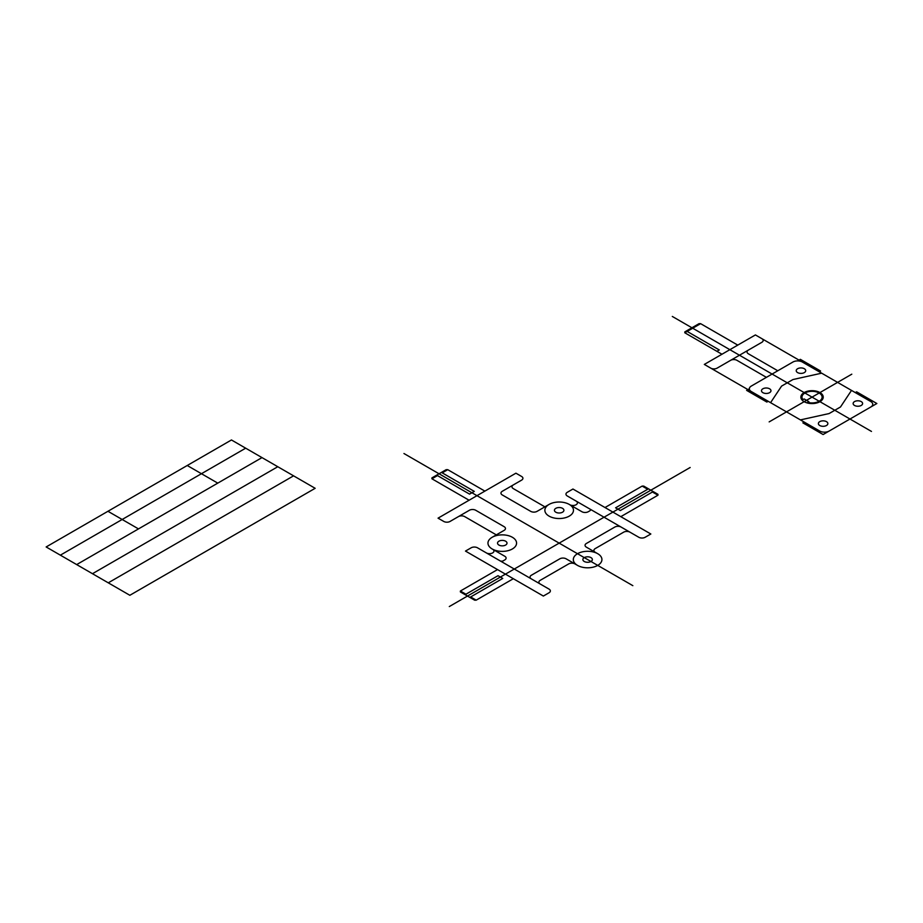 <?xml version="1.0" encoding="UTF-8"?>
<svg xmlns="http://www.w3.org/2000/svg" width="923" height="923" viewBox="0 0 923 923"><rect width="100%" height="100%" fill="white"/><g stroke="black" fill="none" stroke-linecap="round" stroke-linejoin="round"><path stroke-width="1.38" d="M629.971 532.179L589.832 509A2.238 1.292 0 0 1 589.832 510.823L588.251 511.734A4.465 2.584 0 0 1 581.928 511.734L569.791 504.731A4.465 2.584 0 0 0 576.114 504.731A4.465 2.584 0 0 0 576.114 501.074L567.264 495.963A4.465 2.584 0 0 1 567.264 492.317L572.952 489.028L650.842 534.002L645.142 537.278A4.465 2.584 0 0 1 638.831 537.278L629.971 532.179A4.465 2.584 0 0 0 623.648 532.179L595.208 548.597A4.465 2.584 0 0 0 595.208 552.254L597.1 553.339M484.887 491.117L447.736 469.669L446.167 469.669L431.929 477.883L431.929 478.795L469.08 500.231M543.359 596.05L465.48 551.077L471.168 547.801A4.465 2.584 0 0 1 477.491 547.801L486.34 552.9A4.465 2.584 0 0 0 492.663 552.9A4.465 2.584 0 0 0 492.663 549.254L492.155 548.966A14.307 8.261 0 0 0 516.084 545.262A14.307 8.261 0 0 0 498.57 535.144A14.307 8.261 0 0 0 492.155 548.966L504.8 556.269A4.465 2.584 0 0 1 504.8 559.915L503.22 560.826A2.238 1.292 0 0 1 500.058 560.826L549.058 589.116A4.465 2.584 0 0 1 549.058 592.762L543.359 596.05M549.058 504.431L537.048 511.365A4.465 2.584 0 0 1 530.725 511.365L502.274 494.947A4.465 2.584 0 0 1 502.274 491.29L521.622 480.122A4.465 2.584 0 0 0 521.622 476.476L515.922 473.187L438.044 518.161L443.732 521.437A4.465 2.584 0 0 0 450.055 521.437L469.392 510.269A4.465 2.584 0 0 1 475.714 510.269L504.166 526.698A4.465 2.584 0 0 1 504.166 530.344L492.155 537.278M496.332 534.879L464.719 516.626A4.465 2.584 0 0 0 458.396 516.626M544.882 506.842L513.269 488.59A4.465 2.584 0 0 1 513.269 484.944M576.875 565.026L574.971 563.93A4.465 2.584 0 0 0 568.649 563.93L540.197 580.348A4.465 2.584 0 0 0 540.197 584.005M626.809 530.344L621.121 527.068A4.465 2.584 0 0 0 614.799 527.068L586.359 543.485A4.465 2.584 0 0 0 586.359 547.143L597.735 553.708A14.307 8.261 0 0 1 597.735 565.384A14.307 8.261 0 0 1 577.498 565.384L566.122 558.819A4.465 2.584 0 0 0 559.799 558.819L531.348 575.248A4.465 2.584 0 0 0 531.348 578.894L532.929 579.806M549.058 516.119A14.307 8.261 0 0 0 572.987 512.415A14.307 8.261 0 0 0 555.461 502.297A14.307 8.261 0 0 0 549.058 516.119M577.498 565.384A14.307 8.261 0 0 0 601.438 561.692A14.307 8.261 0 0 0 583.913 551.573A14.307 8.261 0 0 0 577.498 565.384M584.271 561.484A4.742 2.734 0 0 0 592.197 560.261A4.742 2.734 0 0 0 586.393 556.904A4.742 2.734 0 0 0 584.271 561.484M555.819 512.207A4.742 2.734 0 0 0 563.745 510.984A4.742 2.734 0 0 0 557.942 507.627A4.742 2.734 0 0 0 555.819 512.207M498.916 545.055A4.742 2.734 0 0 0 506.842 543.832A4.742 2.734 0 0 0 501.039 540.486A4.742 2.734 0 0 0 498.916 545.055M647.681 489.282L642.154 486.086L643.723 486.086L657.961 494.313L657.961 495.213L620.81 516.661M513.338 578.709L476.187 600.158L474.618 600.158L460.381 591.943L460.381 591.032L497.532 569.583M642.154 486.086L605.003 507.535M447.736 469.669L442.209 472.864M657.961 495.213L652.423 492.017M476.187 600.158L470.649 596.962M653.207 491.567L620.337 510.546L615.595 507.812L648.465 488.832M469.865 597.412L502.747 578.433L498.005 575.698L465.134 594.677M441.425 472.403L474.295 491.382L469.553 494.117L436.683 475.137M465.919 594.227L460.381 591.032M437.467 475.599L431.929 478.795M589.832 509L576.114 501.074M486.34 552.9L500.058 560.826M632.832 585.655L403.951 453.516M690.162 467.5L449.305 606.549M315.158 488.302L129.855 595.289L46.15 546.958L231.454 439.971L315.158 488.302M293.572 475.841L108.268 582.828M277.777 466.726L92.473 573.702M261.994 457.6L76.678 564.588M245.668 448.186L60.364 555.161M217.77 483.133L187.231 465.504M737.765 345.11L700.615 323.661L699.046 323.661L684.808 331.888L684.808 332.788L721.959 354.236M829.177 431.029A6.703 3.877 0 0 1 819.705 431.029L751.299 391.537A6.703 3.877 0 0 1 751.299 386.068L792.892 362.047A6.703 3.877 0 0 1 802.375 362.047L755.406 334.934L704.318 364.423L710.768 368.139A4.465 2.584 0 0 0 717.09 368.139L748.322 350.117A4.465 2.584 0 0 0 748.322 353.763L777.789 370.769M870.781 407.02A6.703 3.877 0 0 0 870.781 401.54L802.375 362.047M804.21 422.088L802.883 422.861L823.108 434.537L876.85 403.513L856.625 391.837L855.286 392.598M819.255 371.796L820.582 371.023L800.356 359.347L797.645 360.916M768.178 401.286L766.851 402.047L746.615 390.371L749.326 388.802M761.856 338.649A4.465 2.584 0 0 1 761.856 342.306L748.322 350.117M710.768 368.139L751.299 391.537M700.615 323.661L684.808 332.788M807.706 402.37A10.072 5.815 0 0 0 821.135 399.636A10.072 5.815 0 0 0 812.044 391.317A10.072 5.815 0 0 0 802.964 399.636M854.525 405.451A4.742 2.734 0 0 0 862.451 404.228A4.742 2.734 0 0 0 856.648 400.882A4.742 2.734 0 0 0 854.525 405.451M819.774 425.515A4.742 2.734 0 0 0 827.7 424.292A4.742 2.734 0 0 0 821.897 420.934A4.742 2.734 0 0 0 819.774 425.515M762.883 392.667A4.742 2.734 0 0 0 770.809 391.433A4.742 2.734 0 0 0 765.005 388.087A4.742 2.734 0 0 0 762.883 392.667M797.622 372.604A4.742 2.734 0 0 0 805.548 371.381A4.742 2.734 0 0 0 799.745 368.023A4.742 2.734 0 0 0 797.622 372.604M766.402 377.345L736.946 360.328A4.465 2.584 0 0 0 730.624 360.328M851.502 390.406L840.495 406.985L829.119 413.55L800.414 419.896M821.655 373.18L792.961 379.538L781.573 386.102L770.578 402.67M871.474 431.433L672.313 316.451M851.802 374.173L769.159 421.892M802.145 400.109L804.141 398.955L808.883 401.69L806.875 402.843M804.152 401.69A11.18 6.449 0 0 0 822.843 398.794A11.18 6.449 0 0 0 809.159 390.891A11.18 6.449 0 0 0 804.152 401.69M716.906 351.317L719.271 349.955L686.389 330.976M138.485 528.902L107.956 511.284"/></g></svg>
